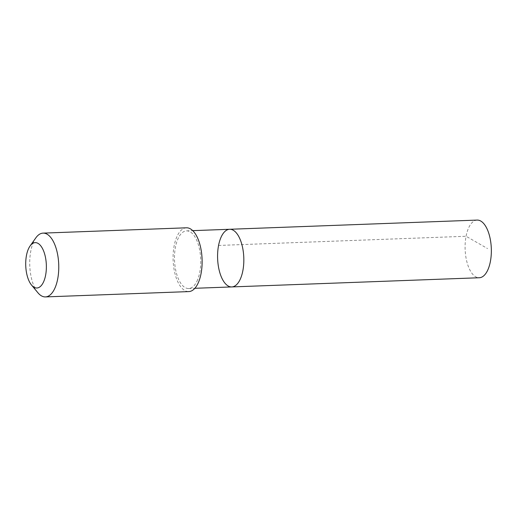 <?xml version="1.0" encoding="UTF-8"?>
<svg xmlns="http://www.w3.org/2000/svg" width="517" height="517" viewBox="0 0 517 517"><rect width="100%" height="100%" fill="white"/><g stroke="black" fill="none" stroke-linecap="round" stroke-linejoin="round"><path stroke-width="0.39" stroke-dasharray="2.58 1.94" d="M477.152 220.087A28.849 13.099 -92.1 0 0 468.932 227.26A28.849 13.099 -92.1 0 0 466.302 259.314A28.849 13.099 -92.1 0 0 479.291 277.745M196.893 281.351A28.842 13.093 -92.1 0 0 199.523 249.304A28.842 13.093 -92.1 0 0 186.54 230.873A28.842 13.093 -92.1 0 0 178.32 238.046A28.842 13.093 -92.1 0 0 175.696 270.094A28.842 13.093 -92.1 0 0 188.679 288.525A28.842 13.093 -92.1 0 0 196.893 281.351M231.771 286.929A28.849 13.093 87.9 0 1 217.618 258.584A28.849 13.093 87.9 0 1 229.632 229.277M186.417 227.803A31.918 14.489 -92.1 0 0 177.331 235.739A31.918 14.489 -92.1 0 0 174.423 271.199A31.918 14.489 -92.1 0 0 188.789 291.594M35.847 237.846A31.918 14.489 -92.1 0 0 33.967 241.058A31.918 14.489 -92.1 0 0 37.883 292.732M218.555 245.446L466.076 236.263L487.57 248.574M188.679 288.525L194.87 288.292M186.54 230.873L192.731 230.647"/><path stroke-width="0.78" d="M239.991 279.755A28.849 13.093 87.9 0 1 231.771 286.929A28.849 13.093 87.9 0 1 217.618 258.584A28.849 13.093 87.9 0 1 229.632 229.277A28.849 13.093 87.9 0 1 242.622 247.701A28.849 13.093 87.9 0 1 239.991 279.755A28.849 13.093 87.9 0 1 231.771 286.929L479.291 277.745A28.849 13.099 -92.1 0 0 487.512 270.578A28.849 13.099 -92.1 0 0 490.135 238.518A28.849 13.099 -92.1 0 0 477.152 220.087L229.632 229.277A28.849 13.093 87.9 0 1 242.622 247.701A28.849 13.093 87.9 0 1 239.991 279.755M31.518 285.035L37.883 292.732A31.918 14.489 -92.1 0 0 45.431 296.913L188.789 291.594A31.918 14.489 -92.1 0 0 202.082 259.159A31.918 14.489 -92.1 0 0 186.417 227.803L43.06 233.122A31.918 14.489 -92.1 0 0 35.847 237.846L30.07 245.995A22.703 10.308 -92.1 0 0 28.732 248.276A22.703 10.308 -92.1 0 0 31.518 285.035A22.703 10.308 -92.1 0 0 44.449 279.678A22.703 10.308 -92.1 0 0 43.363 250.383A22.703 10.308 -92.1 0 0 30.07 245.995M45.431 296.913A31.918 14.489 -92.1 0 0 58.725 264.478A31.918 14.489 -92.1 0 0 43.06 233.122M194.87 288.292L231.771 286.929M192.731 230.647L229.632 229.277"/></g></svg>
